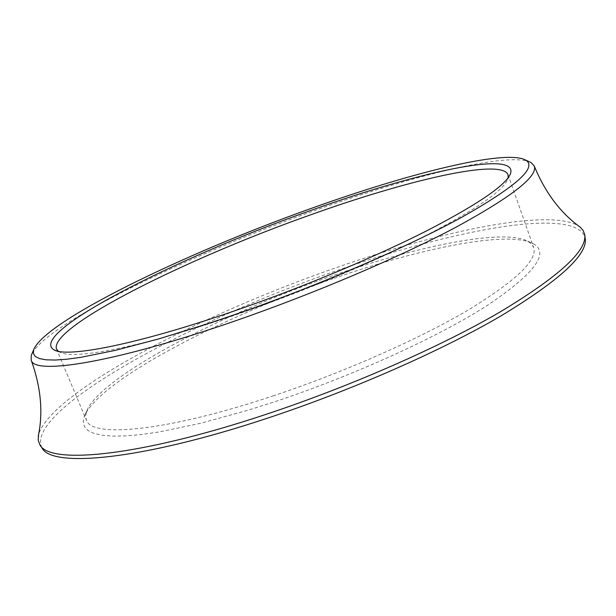 <?xml version="1.0" encoding="UTF-8"?>
<svg xmlns="http://www.w3.org/2000/svg" width="616" height="616" viewBox="0 0 616 616"><rect width="100%" height="100%" fill="white"/><g stroke="black" fill="none" stroke-linecap="round" stroke-linejoin="round"><path stroke-width="0.46" stroke-dasharray="3.08 2.31" d="M32.194 353.191C50.181 321.875 187.349 255.987 310.795 211.966C407.076 177.285 503.11 152.706 528.867 161.546M58.397 351.282L59.806 352.129C73.312 360.414 145.045 346.492 241.264 312.92C306.198 290.352 375.737 261.13 425.494 235.797C475.621 209.725 503.018 190.891 507.7 179.302L508.169 177.731M41.934 447.809C23.778 410.61 190.051 320.998 336.582 270.74C454.493 229.175 577.716 206.114 585.2 238.176M580.295 227.219C554.4 207.061 443.443 229.999 335.605 267.898C200.893 314.507 51.844 391.676 38.577 434.48M332.794 278.786C220.112 317.594 98.221 381.135 84.238 416.655L83.229 422.006L84.431 426.626L87.926 430.43L93.809 433.333L102.117 435.258L112.874 436.128L126.064 435.889L141.618 434.496L159.429 431.908L201.116 423.169L249.249 409.856L274.936 401.663C354.169 375.344 437.914 337.067 486.825 305.744C534.803 273.519 550.173 252.776 532.94 243.513C507.184 230.361 420.135 248.248 332.794 278.786M273.843 395.634C166.797 431.562 91.091 438.269 86.325 419.966L85.609 415.931L86.556 411.349C100.008 376.969 220.105 314.522 331.162 276.23C417.232 246.084 502.756 228.382 527.658 241.141L531.439 243.898L533.618 247.37C537.868 260.083 515.577 281.25 466.751 310.88C417.848 339.555 343.728 372.334 273.843 395.634M59.806 352.129L56.264 350.743M584.738 235.027L584.669 234.519M86.556 411.349L84.238 416.655M56.464 348.933L86.325 419.966M508.023 174.69L533.618 247.37M527.658 241.141L532.94 243.513M40.155 445.16L39.871 444.737M507.7 179.302L509.386 175.899"/><path stroke-width="0.92" d="M235.027 314.537C318.233 285.639 407.569 247.016 462.539 216.847C516.816 186.04 537.799 167.09 525.487 159.998C504.851 148.972 407.114 173.797 309.086 209.186C184.276 253.7 44.845 320.959 33.664 349.78L33.395 353.53L35.328 356.502L39.563 358.62L46.169 359.821L55.201 360.052L66.682 359.244L80.588 357.372L115.392 350.342L158.597 338.954L208.408 323.546L235.027 314.537M528.867 161.546L531.03 162.539L534.257 165.997C538.076 176.23 512.004 196.627 456.04 227.189C399.907 256.995 315.03 293.239 236.051 320.605C115.315 362.639 33.834 375.421 31.185 360.114L31.254 355.386L32.194 353.191M238.6 309.455C140.271 343.828 67.36 358.166 53.977 349.85C26.765 333.395 175.906 258.212 307.307 211.719C413.536 173.204 518.926 149.072 510.479 173.704C505.852 185.262 477.978 204.281 426.834 230.769C376.053 256.518 304.935 286.355 238.6 309.455M508.169 177.731L508.023 174.69C501.185 157.881 405.336 180.642 308.162 215.723C186.071 258.997 49.534 326.78 56.464 348.933L58.397 351.282M584.738 235.027L585.2 238.176C588.01 254.37 559.744 280.395 500.385 316.27C440.81 351.051 351.174 390.529 267.098 418.295C140.302 460.437 51.321 468.029 41.934 447.809L40.155 445.16M38.577 434.48L38.192 440.209L39.871 444.737C49.118 464.787 138.207 456.918 265.411 414.56C349.742 386.656 439.701 347.093 499.499 312.327C559.074 276.484 587.464 250.55 584.669 234.519L583.198 230.553L580.295 227.219C560.545 213.028 545.198 192.615 534.257 165.997M525.487 159.998L531.03 162.539M56.264 350.743L53.977 349.85M31.185 360.114C40.964 387.187 43.305 412.612 38.207 436.39M509.386 175.899L510.479 173.704M33.664 349.78L31.254 355.386"/></g></svg>
